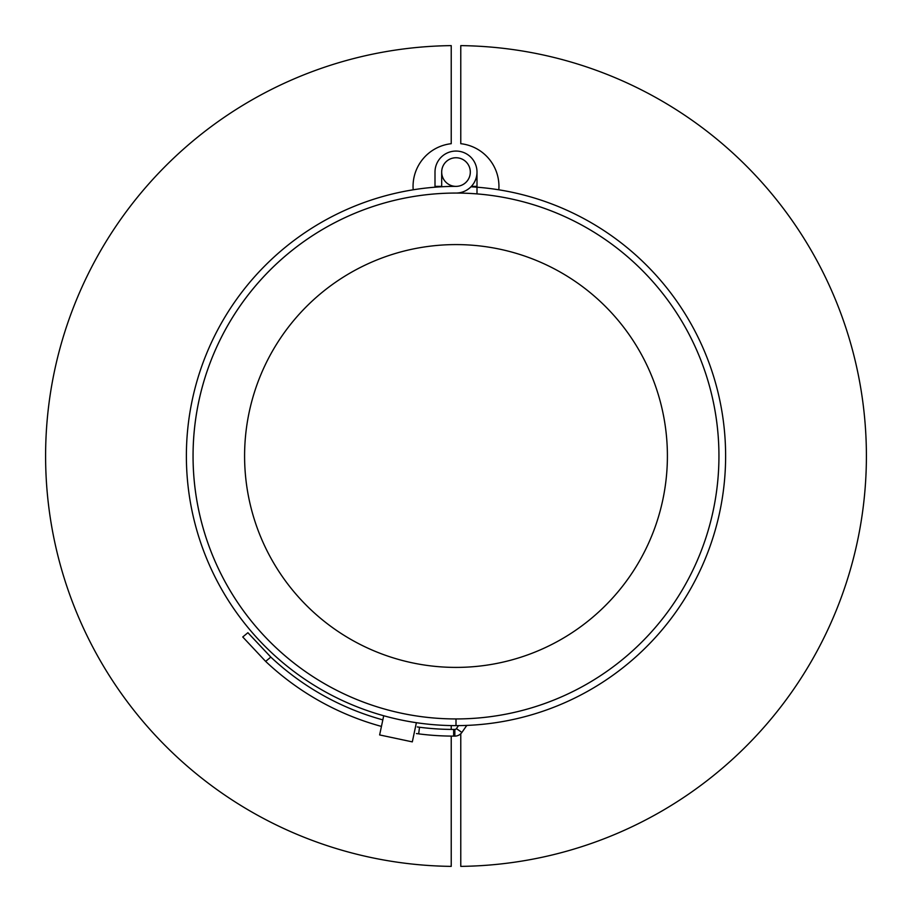 <?xml version="1.0" encoding="UTF-8"?>
<svg xmlns="http://www.w3.org/2000/svg" width="912" height="912" viewBox="0 0 912 912"><rect width="100%" height="100%" fill="white"/><g stroke="black" fill="none" stroke-linecap="round" stroke-linejoin="round"><path stroke-width="1.37" d="M498.807 189.799A42.944 42.944 0 0 0 460.777 143.697L460.777 45.623A410.4 410.4 0 0 1 866.4 456A410.4 410.4 0 0 1 460.777 866.377L460.777 733.738M413.193 189.799A42.944 42.944 0 0 1 451.223 143.697L451.223 45.623A410.4 410.4 0 0 0 45.6 456A410.4 410.4 0 0 0 451.223 866.377L451.223 736.098M451.223 729.418L451.223 725.576M476.999 193.903A262.941 262.941 0 0 0 193.059 456A262.941 262.941 0 0 0 456 718.941L456 725.621A269.621 269.621 0 0 0 725.416 466.511A269.621 269.621 0 0 0 476.999 187.199L476.999 193.903A262.941 262.941 0 0 0 456 193.059A20.999 20.999 0 0 0 476.999 172.06A20.999 20.999 0 0 0 456 151.061A20.999 20.999 0 0 0 435.001 172.06L435.001 186.379L441.682 186.379L441.682 172.06A14.318 14.318 0 0 1 456 157.742A14.318 14.318 0 0 1 470.318 172.06A14.318 14.318 0 0 1 456 186.379A269.621 269.621 0 0 0 186.379 456A269.621 269.621 0 0 0 456 725.621L456 718.941A262.941 262.941 0 0 0 718.736 466.511A262.941 262.941 0 0 0 476.999 193.903M470.957 186.789A269.621 269.621 0 0 1 476.999 187.199M476.999 172.06L476.999 186.379L471.356 186.379M247.893 632.711L242.752 636.975L265.643 661.394L270.818 657.096L247.893 632.711M417.707 733.738L416.442 733.567M453.652 736.109A273.919 273.919 0 0 1 418.665 733.864L419.52 727.24A267.239 267.239 0 0 0 453.652 729.429L453.652 736.109L454.849 736.109L454.849 729.429L453.652 729.429M381.444 726.419A273.919 273.919 0 0 1 265.643 661.394M417.308 726.944L419.52 727.24M270.818 657.096A267.239 267.239 0 0 0 382.835 719.876M470.113 725.257L467.731 725.382A1.904 1.904 0 0 0 466.26 726.191L461.882 732.45A8.584 8.584 0 0 1 454.849 736.109M454.849 729.429A1.904 1.904 0 0 0 456.41 728.608L461.882 732.45M458.508 725.61L456.41 728.608M412.315 741.878L416.385 722.703A269.621 269.621 0 0 1 383.713 715.749L379.631 734.935L412.315 741.878M467.218 163.168A14.318 14.318 0 0 1 458.086 186.219A14.318 14.318 0 0 1 442.696 166.782A14.318 14.318 0 0 1 467.218 163.168M667.402 456A211.402 211.402 0 0 1 350.299 639.084A211.402 211.402 0 0 1 350.299 272.916A211.402 211.402 0 0 1 667.402 456M718.941 456A262.941 262.941 0 0 0 324.524 228.285A262.941 262.941 0 0 0 324.524 683.715A262.941 262.941 0 0 0 718.941 456M466.26 726.191L465.234 725.462"/></g></svg>
